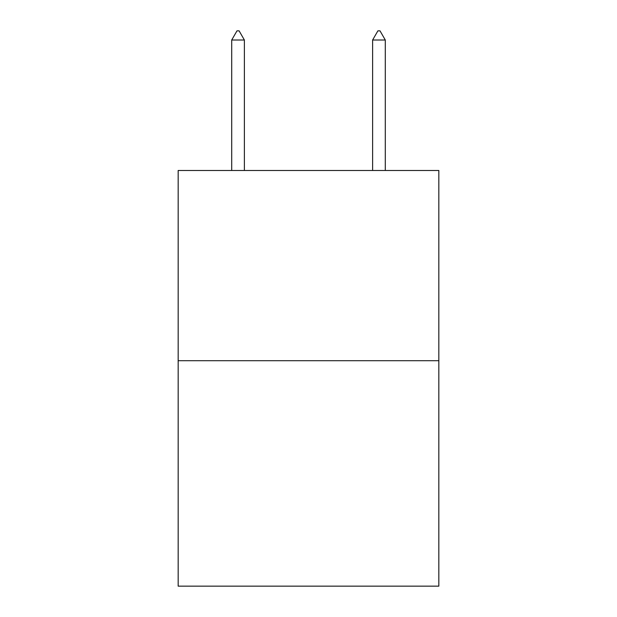 <?xml version="1.0" encoding="UTF-8"?>
<svg xmlns="http://www.w3.org/2000/svg" width="617" height="617" viewBox="0 0 617 617"><rect width="100%" height="100%" fill="white"/><g stroke="black" fill="none" stroke-linecap="round" stroke-linejoin="round"><path stroke-width="0.93" d="M438.834 360.706L438.834 170.485L178.166 170.485L178.166 586.15L438.834 586.15L438.834 360.706L178.166 360.706M244.386 40.012L239.103 30.85L236.99 30.85L231.707 40.012L244.386 40.012L244.386 170.485M231.707 40.012L231.707 170.485M377.897 30.85L380.01 30.85L385.293 40.012L372.614 40.012L377.897 30.85M385.293 170.485L385.293 40.012M372.614 170.485L372.614 40.012"/></g></svg>
